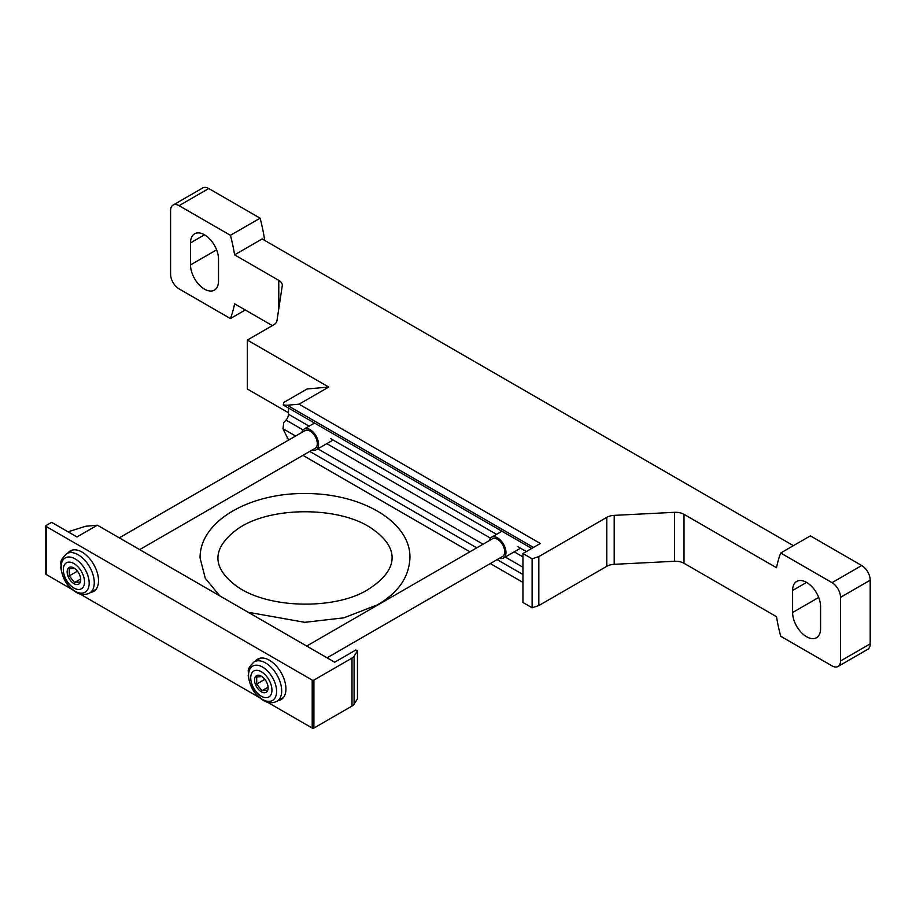 <?xml version="1.0" encoding="UTF-8"?>
<svg xmlns="http://www.w3.org/2000/svg" width="916" height="916" viewBox="0 0 916 916"><rect width="100%" height="100%" fill="white"/><g stroke="black" fill="none" stroke-linecap="round" stroke-linejoin="round"><path stroke-width="1.37" d="M97.348 525.189L76.955 536.959L51.617 522.338L46.155 525.498A1.202 0.687 0 0 0 46.155 526.471L312.207 680.084A1.202 0.687 0 0 0 313.913 680.084L351.996 658.089A9 5.198 0 0 0 354.091 656.2L357.446 650.875L355.889 649.971L334.684 662.211L97.348 525.189L85.623 526.276L68.047 531.818M267.289 702.125L312.207 728.06A1.202 0.687 0 0 0 313.913 728.06L351.996 706.076A9 5.198 0 0 0 354.091 704.175L357.446 698.851L357.446 650.875M45.8 525.979L45.8 573.966A1.202 0.687 0 0 0 46.155 574.458L72.043 589.4M79.875 593.923L259.446 697.603M90.741 592.4A23.381 13.5 -120 0 0 93.672 591.404A23.381 13.5 -120 0 0 93.672 564.393A23.381 13.5 -120 0 0 70.292 550.894A23.381 13.5 -120 0 0 67.956 552.932M278.155 700.603A23.381 13.5 -120 0 0 281.086 699.595A23.381 13.5 -120 0 0 281.086 672.596A23.381 13.5 -120 0 0 257.694 659.096A23.381 13.5 -120 0 0 255.369 661.134M267.3 690.206L261.999 690.687L256.698 684.092L256.698 677.027L261.999 676.546M261.335 691.832A9.595 5.542 -120 0 0 268.113 687.916A9.595 5.542 -120 0 0 261.335 676.168A9.595 5.542 -120 0 0 254.545 680.084A9.595 5.542 -120 0 0 261.335 691.832M261.335 696.24A14.988 8.656 -120 0 0 270.518 683.176A14.988 8.656 -120 0 0 252.152 672.573A14.988 8.656 -120 0 0 261.335 696.24M499.438 558.302A11.988 6.927 -120 0 0 503.502 558.039A11.988 6.927 -120 0 0 503.502 544.184A11.988 6.927 -120 0 0 491.503 537.257A11.988 6.927 -120 0 0 489.247 540.646M327.069 657.814L502.598 556.47A10.191 5.885 -120 0 0 502.598 544.699A10.191 5.885 -120 0 0 492.407 538.814L306.688 646.043M79.887 582.004L74.585 582.484L69.284 575.889L69.284 568.825L74.585 568.344M73.921 583.629A9.595 5.542 -120 0 0 80.711 579.714A9.595 5.542 -120 0 0 73.921 567.966A9.595 5.542 -120 0 0 67.143 571.882A9.595 5.542 -120 0 0 73.921 583.629M73.921 588.038A14.988 8.656 -120 0 0 83.104 574.985A14.988 8.656 -120 0 0 64.738 564.382A14.988 8.656 -120 0 0 73.921 588.038M312.035 450.1A11.988 6.927 -120 0 0 316.089 449.836A11.988 6.927 -120 0 0 316.089 435.982A11.988 6.927 -120 0 0 304.101 429.066A11.988 6.927 -120 0 0 301.833 432.444M139.667 549.611L315.184 448.279A10.191 5.885 -120 0 0 315.184 436.508A10.191 5.885 -120 0 0 304.994 430.623L119.275 537.841M264.873 679.363L256.698 684.092M268.044 687.183L261.999 690.687M77.471 571.16L69.284 575.889M80.642 578.992L74.585 582.484M684 514.323L684 563.271L776.516 616.697A149.903 86.551 -120 0 0 780.695 636.242L832.037 665.886A11.988 6.927 -120 0 0 838.037 666.482A11.988 6.927 -120 0 0 840.522 660.986L840.522 597.335A11.988 6.927 -120 0 0 832.037 582.656L780.695 553.001A149.903 86.551 -120 0 0 776.516 567.737L684 514.323A11.988 6.927 180 0 0 674.474 512.319L614.212 515.365A11.988 6.927 180 0 0 606.781 517.357L538.837 556.585L532.127 558.817L522.944 553.527L540.326 543.486L299.051 404.185L287.212 405.25L533.49 547.436M288.471 407.998L288.471 414.238A6 3.458 120 0 1 286.021 420.089L283.742 422.631L282.998 428.722L288.563 440.104M299.051 404.185L328.73 387.056L247.343 340.065L247.343 389.025L288.471 412.761M247.343 340.065L273.506 324.951A11.988 6.927 180 0 0 276.976 320.657L282.254 285.872A11.988 6.927 180 0 0 282.3 285.265A11.988 6.927 180 0 0 278.785 280.365L234.599 254.854A149.903 86.551 -120 0 0 230.42 235.309L179.078 205.665A11.988 6.927 -120 0 0 173.078 205.07A11.988 6.927 -120 0 0 170.594 210.566L170.594 274.216A11.988 6.927 -120 0 0 179.078 288.895L230.42 318.55A149.903 86.551 -120 0 0 234.599 303.814L272.361 325.615M684 563.271A11.988 6.927 0 0 0 674.474 561.279L614.212 564.325A11.988 6.927 0 0 0 606.781 566.317L538.837 605.545L532.127 607.777L522.944 602.488L522.944 553.527M302.898 455.366L469.919 551.798M490.312 563.569L522.944 582.404M793.405 545.661L262.159 238.95L234.599 254.854M287.212 405.25L283.262 404.998L283.742 402.479L307.123 388.979L328.73 387.056M838.037 666.482L867.715 649.341A11.988 6.927 -120 0 0 870.2 643.856L870.2 580.206A11.988 6.927 -120 0 0 861.716 565.515L810.374 535.871L780.695 553.001M230.42 235.309L260.11 218.18L208.756 188.536A11.988 6.927 -120 0 0 202.757 187.94L173.078 205.07M230.42 318.55L245.27 309.974M264.69 240.404A149.903 86.551 -120 0 0 260.11 218.18M792.603 590.488L792.603 612.518A19.786 11.427 -120 0 0 801.248 632.429A19.786 11.427 -120 0 0 816.488 637.731A19.786 11.427 -120 0 0 820.587 628.674L820.587 606.644A19.786 11.427 -120 0 0 811.954 586.732A19.786 11.427 -120 0 0 796.702 581.431A19.786 11.427 -120 0 0 792.603 590.488L806.595 582.404M538.837 556.585L538.837 605.545M532.127 558.817L532.127 607.777M190.528 242.877L190.528 264.907A19.786 11.427 -120 0 0 199.161 284.819A19.786 11.427 -120 0 0 214.413 290.12A19.786 11.427 -120 0 0 218.512 281.063L218.512 259.033A19.786 11.427 -120 0 0 209.867 239.122A19.786 11.427 -120 0 0 194.627 233.82A19.786 11.427 -120 0 0 190.528 242.877L204.52 234.794M354.091 656.2L354.091 704.175M46.155 526.471L46.155 574.458M312.207 680.084L312.207 728.06M313.913 680.084L313.913 728.06M351.996 658.089L351.996 706.076M262.583 699.469A19.831 11.45 -120 0 0 274.72 682.191A19.831 11.45 -120 0 0 250.434 668.176A19.831 11.45 -120 0 0 262.583 699.469M276.953 701.29A22.785 13.156 -120 0 0 276.964 674.977A22.785 13.156 -120 0 0 254.167 661.821C245.202 670.695 249.381 670.764 248.19 675.607C250.595 690.653 257.316 696.435 263.316 700.385C267.678 703.133 272.224 703.431 276.953 701.29L283.41 697.557M75.169 591.267A19.831 11.45 -120 0 0 87.306 574A19.831 11.45 -120 0 0 63.032 559.974A19.831 11.45 -120 0 0 75.169 591.267M89.55 593.087A22.785 13.156 -120 0 0 89.55 566.775A22.785 13.156 -120 0 0 66.765 553.619C57.8 562.493 61.967 562.561 60.777 567.405C63.181 582.45 69.902 588.244 75.902 592.183C80.264 594.931 84.81 595.24 89.55 593.087L96.008 589.366M287.212 438.409L289.353 439.646M309.745 451.416L476.767 547.848M497.148 559.619L522.944 574.515M179.078 205.665L208.756 188.536M840.522 660.986L870.2 643.856M840.522 597.335L870.2 580.206M832.037 582.656L861.716 565.515M674.474 512.319L674.474 561.279M614.212 515.365L614.212 564.325M606.781 517.357L606.781 566.317M278.785 280.365L278.785 308.749M792.603 612.518L818.709 597.45M190.528 264.907L216.623 249.839M330.653 438.592L496.529 534.36M518.055 546.783L526.334 551.569M286.021 420.089L303.059 429.925M326.817 443.642L490.461 538.127M514.231 551.844L522.944 556.871M288.471 414.238L309.127 426.158M282.998 428.722L295.639 436.016M317.829 448.829L483.053 544.219M505.243 557.031L522.944 567.244M260.625 658.1L254.167 661.821M501.934 531.246L491.503 537.257M520.517 548.203L503.502 558.039M73.223 549.898L66.765 553.619M314.52 423.043L304.101 429.066M333.103 440.012L316.089 449.836M219.771 595.869L205.276 578.271L200.066 557.924C199.825 520.265 250.778 493.106 304.387 493.541C361.373 493.003 410.872 521.845 409.944 557.924C409.051 577.183 398.185 592.835 377.346 604.881L343.844 617.842L304.833 622.319L248.167 612.266M368.346 589.309C336.138 610.067 266.602 609.38 235.08 585.038C211.768 566.775 212.203 548.386 236.397 529.883C268.617 505.517 342.401 505.907 373.705 529.94C397.269 546.852 401.002 568.447 368.346 589.309M283.262 404.998L531.727 548.444"/></g></svg>
